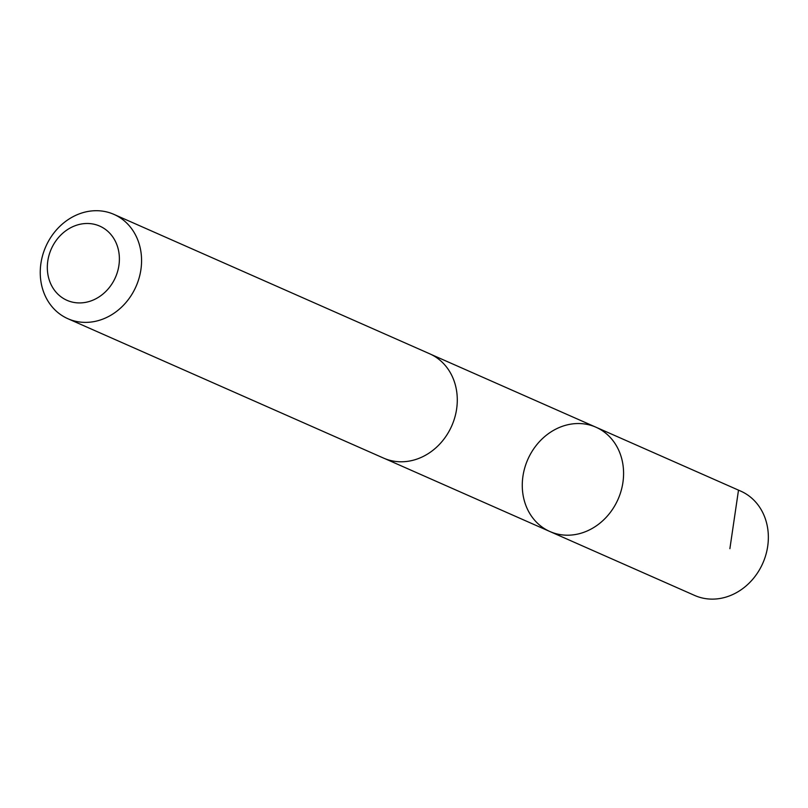 <?xml version="1.0" encoding="UTF-8"?>
<svg xmlns="http://www.w3.org/2000/svg" width="808" height="808" viewBox="0 0 808 808"><rect width="100%" height="100%" fill="white"/><g stroke="black" fill="none" stroke-linecap="round" stroke-linejoin="round"><path stroke-width="1.21" d="M527.311 508.878A57.015 49.318 113.8 0 1 537.502 443.855A57.015 49.318 113.8 0 1 595.95 427.21A57.015 49.318 113.8 0 1 618.049 499.294A57.015 49.318 113.8 0 1 549.895 531.523A57.015 49.318 113.8 0 1 527.311 508.878M694.658 595.445A57.025 49.328 -66.2 0 0 753.117 578.811A57.025 49.328 -66.2 0 0 763.318 513.777A57.025 49.328 -66.2 0 0 740.724 491.123L595.95 427.21A57.015 49.318 113.8 0 1 618.049 499.294A57.015 49.318 113.8 0 1 549.895 531.523L694.658 595.445M67.872 318.706L383.588 458.106A57.025 49.328 -66.2 0 0 442.057 441.461A57.025 49.328 -66.2 0 0 452.248 376.427A57.025 49.328 -66.2 0 0 429.654 353.773L113.938 214.383A57.025 49.328 -66.2 0 0 45.783 246.612A57.025 49.328 -66.2 0 0 67.872 318.706A57.025 49.328 -66.2 0 0 126.341 302.061A57.025 49.328 -66.2 0 0 136.532 237.027A57.025 49.328 -66.2 0 0 113.938 214.383M115.807 242.218A40.562 35.087 -66.2 0 0 53.56 244.501A40.562 35.087 -66.2 0 0 80.699 302.909A40.562 35.087 -66.2 0 0 115.807 242.218M738.492 490.214L729.887 548.672M384.962 458.681L549.895 531.523M431.007 354.399L595.95 427.21"/></g></svg>
